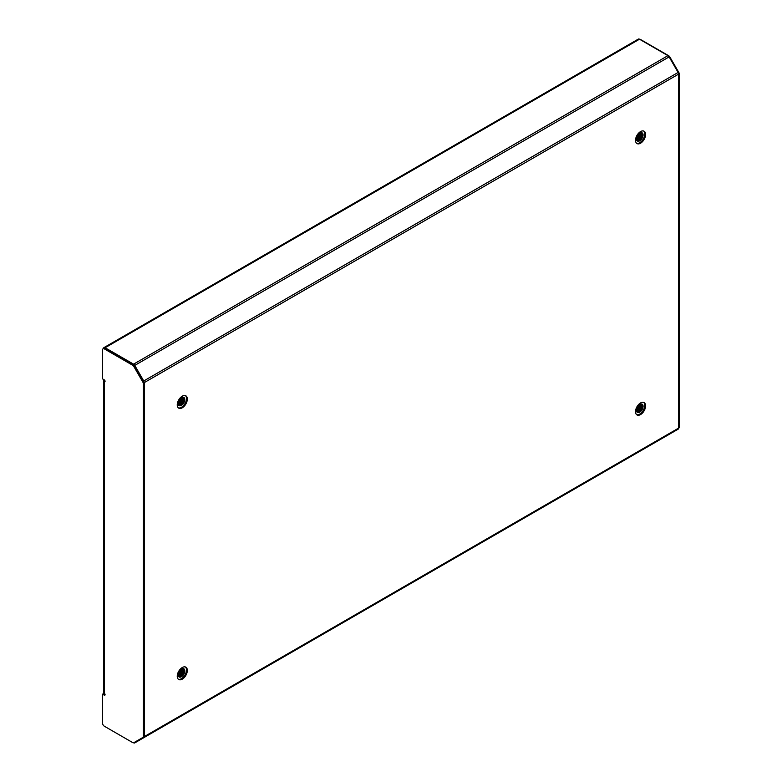 <?xml version="1.0" encoding="UTF-8"?>
<svg xmlns="http://www.w3.org/2000/svg" width="782" height="782" viewBox="0 0 782 782"><rect width="100%" height="100%" fill="white"/><g stroke="black" fill="none" stroke-linecap="round" stroke-linejoin="round"><path stroke-width="1.17" d="M636.607 414.646A7.126 4.115 120 0 0 639.715 414.098A7.126 4.115 120 0 0 644.251 408.204A7.126 4.115 120 0 0 643.674 402.398M640.556 414.577A7.126 4.115 120 0 0 645.209 408.302A7.126 4.115 120 0 0 644.124 402.593A7.126 4.115 120 0 0 640.556 402.945A7.126 4.115 120 0 0 635.903 409.221A7.126 4.115 120 0 0 636.998 414.929A7.126 4.115 120 0 0 640.556 414.577M178.335 679.226A7.126 4.115 120 0 0 181.453 678.678A7.126 4.115 120 0 0 185.979 672.784A7.126 4.115 120 0 0 185.402 666.978M182.284 679.157A7.126 4.115 120 0 0 186.937 672.882A7.126 4.115 120 0 0 185.852 667.173A7.126 4.115 120 0 0 182.284 667.525A7.126 4.115 120 0 0 177.631 673.801A7.126 4.115 120 0 0 178.726 679.509A7.126 4.115 120 0 0 182.284 679.157M178.335 407.862A7.126 4.115 120 0 0 181.453 407.305A7.126 4.115 120 0 0 185.979 401.41A7.126 4.115 120 0 0 185.402 395.604M182.284 407.793A7.126 4.115 120 0 0 186.937 401.518A7.126 4.115 120 0 0 185.852 395.809A7.126 4.115 120 0 0 182.284 396.161A7.126 4.115 120 0 0 177.631 402.437A7.126 4.115 120 0 0 178.726 408.145A7.126 4.115 120 0 0 182.284 407.793M636.607 143.282A7.126 4.115 120 0 0 639.715 142.725A7.126 4.115 120 0 0 644.251 136.83A7.126 4.115 120 0 0 643.674 131.024M640.556 143.214A7.126 4.115 120 0 0 645.209 136.938A7.126 4.115 120 0 0 644.124 131.229A7.126 4.115 120 0 0 640.556 131.581A7.126 4.115 120 0 0 635.903 137.857A7.126 4.115 120 0 0 636.998 143.565A7.126 4.115 120 0 0 640.556 143.214M638.65 412.368L638.65 411.782L637.31 412.339M638.65 411.557L638.65 410.804M638.65 410.521L638.65 409.582M638.65 407.618L638.65 405.995M143.419 737.152L143.751 737.709L678.111 429.201A2.375 1.369 60 0 0 678.61 428.116L678.61 74.114L144.24 382.623L144.24 736.624A2.375 1.369 60 0 1 143.751 737.709L669.128 434.381A2.375 1.369 60 0 1 669.118 434.391M678.61 74.114A2.375 1.369 -120 0 0 678.111 72.462L669.128 56.9A2.375 1.369 -120 0 0 667.945 55.649L639.49 39.217A2.375 1.369 -120 0 0 638.308 39.1L103.938 347.619A2.375 1.369 -120 0 0 103.449 348.557M144.24 382.623A2.375 1.369 -120 0 0 143.751 380.971L134.768 365.409A2.375 1.369 -120 0 0 133.575 364.158L105.12 347.736A2.375 1.369 -120 0 0 103.938 347.619M134.436 742.333L134.768 742.9A2.375 1.369 60 0 1 133.575 742.783L133.566 742.773M103.869 693.976A2.375 1.369 60 0 1 103.938 693.927A2.375 1.369 60 0 1 104.876 693.927M639.432 39.178A2.532 1.466 60 0 1 640.39 39.413L640.106 39.579M678.923 427.979L678.923 427.979A2.532 1.466 -120 0 0 679.45 426.825L679.45 74.437A2.532 1.466 60 0 0 678.923 72.667L669.91 57.066A2.532 1.466 -120 0 0 668.649 55.727L640.39 39.413M679.45 426.825L678.61 427.304L678.61 74.916L679.45 74.437M104.231 379.847A2.375 1.369 0 0 0 103.537 380.814A2.375 1.369 0 0 0 104.231 381.782A1.183 0.684 -120 0 0 104.827 381.841A1.183 0.684 -120 0 0 105.003 380.893A1.183 0.684 -120 0 0 104.231 379.847L102.55 378.879L102.55 349.935A2.532 1.466 -120 0 1 103.077 348.772L103.918 348.283A2.532 1.466 60 0 1 105.179 348.41L133.439 364.725A2.532 1.466 60 0 1 134.709 366.064L143.712 381.665A2.532 1.466 -120 0 1 144.24 383.434L144.24 735.823A2.532 1.466 60 0 1 143.712 736.976L133.869 742.665A2.532 1.466 60 0 1 132.598 742.538L104.348 726.224A2.532 1.466 -120 0 1 102.55 723.125L102.55 694.181L103.39 693.693L105.071 694.66L104.231 695.149L102.55 694.181M104.847 380.511A1.183 0.684 0 0 0 104.72 380.814A1.183 0.684 0 0 0 105.071 381.303L104.231 381.782L104.231 693.214A1.183 0.684 60 0 1 105.003 694.26A1.183 0.684 60 0 1 104.827 695.208A1.183 0.684 60 0 1 104.231 695.149M142.871 737.465A2.532 1.466 -120 0 0 143.399 736.302L144.24 735.823M105.179 348.41L104.348 348.899L132.598 365.214A2.532 1.466 -120 0 1 133.869 366.553L142.871 382.154A2.532 1.466 60 0 1 143.399 383.913L143.399 736.302M104.348 348.899A2.532 1.466 -120 0 0 103.077 348.772M134.7 742.186A2.532 1.466 -120 0 0 134.709 742.186L133.869 742.665M104.231 693.214A2.375 1.369 180 0 1 103.537 692.246L103.537 380.814M636.929 140.682L638.884 140.301L642.442 134.612L643.078 134.973A4.751 2.737 -60 0 1 639.715 140.789A4.751 2.737 -60 0 1 637.35 141.024A4.751 2.737 -60 0 1 636.616 137.221A4.751 2.737 -60 0 1 639.715 133.038A4.751 2.737 -60 0 1 642.09 132.803A4.751 2.737 -60 0 1 643.078 134.973L639.51 140.662L637.985 140.652M641.69 132.637L642.237 134.484L641.152 137.74L638.669 140.183L636.851 140.584M641.142 132.578L641.396 134.005L640.311 137.251L636.587 140.105M641.289 132.578L641.611 134.123L640.517 137.378L638.044 139.822L636.646 140.242M640.497 132.686L639.471 136.772L636.411 139.47M640.673 132.647L639.676 136.889L636.44 139.646M639.715 133.038L638.63 136.283L636.372 138.61M639.93 132.92L638.845 136.4L636.362 138.854M638.669 133.839L636.597 137.29M638.982 133.556L636.499 137.691M642.99 135.726L640.517 139.968M642.149 135.247L639.676 139.479M641.308 134.758L638.835 139M640.478 134.269L637.995 138.512M639.637 133.79L637.154 138.023M638.63 133.869L636.607 137.261M638.64 140.418L637.31 140.975M636.929 412.046L638.884 411.674L642.442 405.975L643.078 406.337A4.751 2.737 -60 0 1 639.715 412.153A4.751 2.737 -60 0 1 637.35 412.388A4.751 2.737 -60 0 1 636.616 408.585A4.751 2.737 -60 0 1 639.715 404.402A4.751 2.737 -60 0 1 642.09 404.167A4.751 2.737 -60 0 1 643.078 406.337L639.51 412.036L637.193 412.29M641.69 404.001L642.237 405.858L641.152 409.103L638.669 411.547L636.851 411.948M641.142 403.942L641.396 405.369L640.311 408.624L636.587 411.469M641.289 403.942L641.611 405.496L640.517 408.742L638.044 411.185L636.646 411.606M640.497 404.059L639.471 408.136L636.411 410.833M640.673 404.011L639.676 408.253L636.44 411.009M639.715 404.402L638.63 407.647L636.372 409.973M639.93 404.284L638.845 407.774L636.362 410.218M638.669 405.203L636.597 408.654L638.63 405.242M638.982 404.929L636.499 409.064M642.99 407.099L640.517 411.332M642.149 406.611L639.676 410.853M637.985 412.016L637.183 412.28M641.308 406.122L638.835 410.364M640.478 405.643L637.995 409.876M639.637 405.154L637.154 409.397M178.658 676.626L180.613 676.254L184.181 670.555L184.806 670.917A4.751 2.737 -60 0 1 181.453 676.733A4.751 2.737 -60 0 1 179.078 676.968A4.751 2.737 -60 0 1 178.345 673.165A4.751 2.737 -60 0 1 181.453 668.981A4.751 2.737 -60 0 1 183.819 668.747A4.751 2.737 -60 0 1 184.806 670.917L181.238 676.616L179.723 676.596M183.418 668.581L183.965 670.438L182.88 673.683L180.398 676.127L178.579 676.528M182.871 668.522L183.125 669.949L182.04 673.194L178.316 676.049M183.017 668.522L183.34 670.076L182.245 673.322L179.772 675.765L178.374 676.186M182.226 668.639L181.199 672.716L178.14 675.413M182.401 668.59L181.414 672.833L178.169 675.589M181.453 668.981L180.359 672.227L178.1 674.553M181.659 668.864L180.574 672.354L178.091 674.798M180.398 669.783L178.325 673.234M180.71 669.509L178.228 673.644M184.718 671.67L182.245 675.912M183.878 671.191L181.404 675.433M183.047 670.702L180.564 674.944M182.206 670.223L179.733 674.455M181.365 669.734L178.892 673.976M180.368 669.812L178.335 673.204M180.368 676.371L179.039 676.919M178.658 405.262L180.613 404.88L184.181 399.191L184.806 399.553A4.751 2.737 -60 0 1 181.453 405.369A4.751 2.737 -60 0 1 179.078 405.604A4.751 2.737 -60 0 1 178.345 401.801A4.751 2.737 -60 0 1 181.453 397.618A4.751 2.737 -60 0 1 183.819 397.383A4.751 2.737 -60 0 1 184.806 399.553L181.238 405.242L179.723 405.232M183.418 397.217L183.965 399.064L182.88 402.319L180.398 404.763L178.579 405.164M182.871 397.158L183.125 398.585L182.04 401.831L178.316 404.685M183.017 397.158L183.34 398.703L182.245 401.948L179.772 404.402L178.374 404.822M182.226 397.266L181.199 401.352L178.14 404.05M182.401 397.227L181.414 401.469L178.169 404.226M181.453 397.618L180.359 400.863L178.1 403.189M181.659 397.5L180.574 400.98L178.091 403.434M180.398 398.419L178.325 401.87L180.368 398.449M180.71 398.136L178.228 402.271M184.718 400.306L182.245 404.548M183.878 399.827L181.404 404.059M183.047 399.338L180.564 403.58M182.206 398.849L179.733 403.092M181.365 398.37L178.892 402.603M180.368 404.998L179.039 405.555M134.406 365.614L669.128 56.9M143.419 381.157L678.111 72.462M678.61 428.116L144.24 736.624M639.49 39.217L105.12 347.736M667.945 55.649L133.575 364.158M637.76 136.283L637.76 137.388M637.76 137.779L637.76 138.707M637.76 138.981L637.76 139.734M637.76 139.958L637.76 140.535M639.441 139.675L639.441 138.746M639.441 138.404L639.441 137.251M678.923 72.667L678.375 72.99M669.91 57.066L669.402 57.36M132.598 365.214L133.439 364.725M143.399 383.913L144.24 383.434M133.869 366.553L134.709 366.064M142.871 382.154L143.712 381.665M104.612 693.536L103.938 693.927M669.128 434.381L134.768 742.9"/></g></svg>
